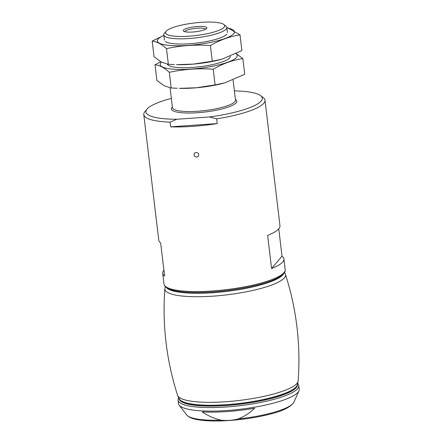 <?xml version="1.0" encoding="UTF-8"?>
<svg xmlns="http://www.w3.org/2000/svg" width="443" height="443" viewBox="0 0 443 443"><rect width="100%" height="100%" fill="white"/><g stroke="black" fill="none" stroke-linecap="round" stroke-linejoin="round"><path stroke-width="0.66" d="M196.088 152.398L194.51 153.184C193.53 155.349 194.244 156.661 196.653 157.138L198.242 156.335C199.239 154.164 198.519 152.852 196.088 152.398M176.796 119.25L170.084 122.107L170.649 126.848A61.034 12.985 -6.8 0 0 192.982 126.344A61.034 12.985 -6.8 0 0 217.231 123.569L216.666 118.835L209.389 116.958L176.796 119.25A58.592 12.465 173.2 0 1 147.004 109.139A58.592 12.465 173.2 0 1 171.358 98.418M170.084 122.107A61.034 12.985 173.2 0 1 143.787 114.654A61.034 12.985 173.2 0 1 144.905 111.675L147.004 109.139M234.38 90.898A58.592 12.465 173.2 0 1 260.573 95.594L263.208 97.571A61.034 12.985 173.2 0 1 264.997 100.201A61.034 12.985 173.2 0 1 216.666 118.835M163.921 270.274A61.034 12.985 -6.8 0 0 162.714 273.359A61.034 12.985 -6.8 0 0 164.613 276.072L160.654 242.908A61.034 12.985 173.2 0 1 158.76 240.195L143.787 114.654M264.997 100.201L279.965 225.742A61.034 12.985 173.2 0 1 267.627 235.388L271.581 268.547A61.034 12.985 -6.8 0 0 283.919 258.906A61.034 12.985 -6.8 0 0 282.019 256.187L271.581 268.547M278.758 228.826L282.019 256.187M260.573 95.594A58.592 12.465 173.2 0 1 209.389 116.958M189.227 36.182A29.786 6.335 173.2 0 1 166.042 31.337A29.786 6.335 173.2 0 1 194.322 22.975A29.786 6.335 173.2 0 1 223.776 24.454A29.786 6.335 173.2 0 1 189.227 36.182M192.744 32.023A11.872 2.525 173.2 0 1 183.629 31.182A11.872 2.525 173.2 0 1 194.77 26.757A11.872 2.525 173.2 0 1 206.643 28.441A11.872 2.525 173.2 0 1 192.744 32.023M223.776 24.454L225.88 26.032A31.735 6.75 173.2 0 1 226.81 27.4A31.735 6.75 173.2 0 1 189.072 38.53A31.735 6.75 173.2 0 1 163.783 34.919A31.735 6.75 173.2 0 1 164.364 33.369L166.042 31.337M170.649 126.848L217.231 123.569M184.864 31.702A10.455 2.226 173.2 0 1 194.97 28.43A10.455 2.226 173.2 0 1 205.563 29.232M298.787 385.654L299.213 389.209A60.791 12.93 173.2 0 1 298.925 390.881L293.93 402.117A54.445 11.584 173.2 0 1 254.337 416.697A54.445 11.584 173.2 0 1 238.279 418.928C244.481 416.426 249.946 412.854 254.681 408.219A60.082 12.781 173.2 0 1 202.229 411.907C207.972 415.833 214.196 418.58 220.891 420.152A54.445 11.584 173.2 0 1 186.658 414.908L179.16 405.162A60.791 12.93 173.2 0 1 178.49 403.606L178.064 400.051A60.791 12.93 173.2 0 0 239.956 405.694A60.791 12.93 173.2 0 0 298.787 385.654L297.774 383.389M298.925 390.881A60.791 12.93 173.2 0 1 254.725 407.161A60.791 12.93 173.2 0 1 179.16 405.162M238.279 418.928C232.619 420.424 226.827 420.833 220.891 420.152M296.943 385.77L296.206 386.977A58.98 12.548 173.2 0 1 239.774 404.127A58.98 12.548 173.2 0 1 180.888 400.727L179.886 399.73A59.667 12.692 173.2 0 1 179.448 399.182L177.588 395.311A60.752 12.925 173.2 0 0 177.593 395.339A60.752 12.925 173.2 0 0 239.331 400.45A60.752 12.925 173.2 0 0 298.139 380.969A60.752 12.925 173.2 0 0 298.139 380.936L297.242 385.133A59.667 12.692 173.2 0 1 296.943 385.77A59.667 12.692 173.2 0 1 239.685 403.396A59.667 12.692 173.2 0 1 179.886 399.73M298.139 380.969C300.803 344.588 296.561 309.031 285.419 274.3A60.752 12.925 173.2 0 1 285.43 274.333A60.752 12.925 173.2 0 1 226.738 294.855A60.752 12.925 173.2 0 1 164.874 288.709A60.752 12.925 173.2 0 1 164.874 288.675C162.21 325.051 166.452 360.608 177.593 395.339M283.786 273.447A59.667 12.692 173.2 0 1 226.334 291.45A59.667 12.692 173.2 0 1 166.258 287.463M160.72 61.738L155.022 64.778C159.48 65.193 164.242 67.701 169.315 72.309C183.707 69.208 198.348 68.183 213.233 69.219C222.862 63.615 232.736 60.071 242.858 58.603L244.724 74.286L224.861 82.819L215.104 84.901L196.304 87.775L179.326 88.345A38.818 8.256 -6.8 0 0 224.269 82.991A38.818 8.256 -6.8 0 0 225.171 82.73M177.228 88.273L171.186 87.991L164.226 85.798L156.888 80.46L155.022 64.778M161.49 62.153A38.818 8.256 -6.8 0 0 162.204 66.865A38.818 8.256 -6.8 0 0 201.172 68.078A38.818 8.256 -6.8 0 0 236.54 57.396A38.818 8.256 -6.8 0 0 236.053 53.714M242.858 58.603L236.202 53.642M167.31 64.146A31.735 6.75 -6.8 0 0 168.157 65.182A31.735 6.75 -6.8 0 0 168.866 65.625A31.735 6.75 -6.8 0 0 200.801 66.605A31.735 6.75 -6.8 0 0 229.673 57.85A31.735 6.75 -6.8 0 0 230.26 56.333M213.233 69.219L215.104 84.901M169.315 72.309L171.186 87.991M163.899 35.335L152.193 41.094C156.656 41.504 161.418 44.012 166.49 48.619C180.882 45.524 195.524 44.494 210.408 45.535C220.038 39.925 229.911 36.387 240.034 34.914L241.9 50.596L222.037 59.135L212.28 61.212L193.48 64.085L176.502 64.661A38.818 8.256 -6.8 0 0 221.445 59.301A38.818 8.256 -6.8 0 0 222.347 59.046M174.404 64.589L168.362 64.301L161.402 62.109L154.064 56.776L152.193 41.094M163.844 35.407A38.818 8.256 -6.8 0 0 159.38 43.181A38.818 8.256 -6.8 0 0 198.348 44.389A38.818 8.256 -6.8 0 0 233.716 33.712A38.818 8.256 -6.8 0 0 226.871 27.892M240.034 34.914L227.458 27.676M165.333 41.498A31.735 6.75 -6.8 0 0 166.042 41.941A31.735 6.75 -6.8 0 0 197.977 42.921A31.735 6.75 -6.8 0 0 226.849 34.161M210.408 45.535L212.28 61.212M166.49 48.619L168.362 64.301M212.612 290.962A61.034 12.985 173.2 0 1 163.982 284.013C165.222 288.736 171.452 289.977 175.899 290.913C185.246 292.607 197.595 292.939 212.939 291.898C249.149 289.19 286.682 279.45 285.192 269.56A61.034 12.985 173.2 0 1 212.612 290.962M235.399 99.426A32.959 7.01 173.2 0 1 197.644 112.716A32.959 7.01 173.2 0 1 172.371 106.94M233.084 80.017L235.482 100.118A31.735 6.75 173.2 0 1 197.744 111.248A31.735 6.75 173.2 0 1 172.454 107.632L170.09 87.825M297.43 384.59A59.567 12.67 173.2 0 1 239.785 404.249A59.567 12.67 173.2 0 1 179.133 398.694M162.714 273.359L163.982 284.013M283.919 258.906L285.192 269.56M163.783 34.919L164.403 40.13M226.81 27.4L227.431 32.61M293.93 402.117C290.824 407.283 281.626 411.597 266.337 415.052C252.615 418.231 238.312 420.158 223.422 420.833C212.74 421.254 204.001 420.844 197.207 419.599C192.218 418.79 188.701 417.223 186.658 414.908M178.518 397.604L178.064 400.051M284.605 272.262L285.43 274.333M165.184 286.505L164.874 288.709M224.269 82.991L224.861 82.824M221.445 59.301L222.037 59.135"/></g></svg>
